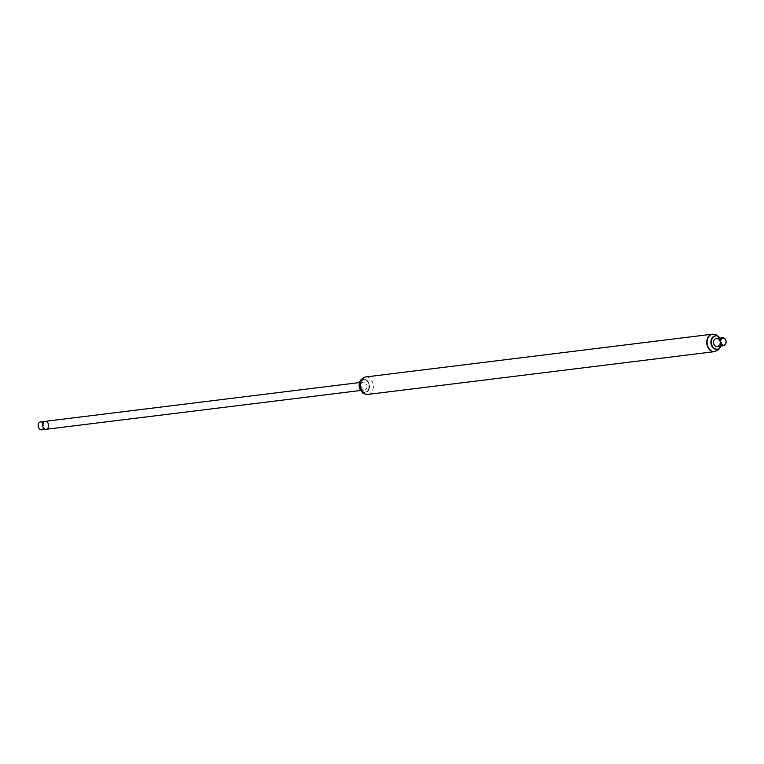 <?xml version="1.0" encoding="UTF-8"?>
<svg xmlns="http://www.w3.org/2000/svg" width="764" height="764" viewBox="0 0 764 764"><rect width="100%" height="100%" fill="white"/><g stroke="black" fill="none" stroke-linecap="round" stroke-linejoin="round"><path stroke-width="0.57" stroke-dasharray="3.82 2.86" d="M360.837 390.643A6.714 4.995 83 0 0 365.011 392.677A6.714 4.995 83 0 0 368.649 389.506A6.714 4.995 83 0 0 368.248 382.477A6.714 4.995 83 0 0 363.368 379.345A6.714 4.995 83 0 0 359.806 382.325M368.439 389.439A6.551 4.87 83 0 0 363.855 379.488A6.551 4.87 83 0 0 359.959 389.134A6.551 4.87 83 0 0 368.439 389.439M368.907 389.478A6.714 4.995 83 0 0 368.506 382.449A6.714 4.995 83 0 0 363.626 379.316A6.714 4.995 83 0 0 359.491 386.584A6.714 4.995 83 0 0 365.268 392.639A6.714 4.995 83 0 0 368.907 389.478M368.907 389.382A6.551 4.87 83 0 0 364.323 379.431A6.551 4.87 83 0 0 360.427 389.077A6.551 4.87 83 0 0 368.907 389.382M368.668 389.162A6.15 4.565 83 0 0 364.371 379.832A6.15 4.565 83 0 0 360.713 388.886A6.15 4.565 83 0 0 368.668 389.162M714.397 351.65A8.796 6.532 83 0 0 719.163 347.505A8.796 6.532 83 0 0 718.637 338.299A8.796 6.532 83 0 0 712.249 334.202M46.126 429.282A3.992 2.97 83 0 0 48.294 427.41A3.992 2.97 83 0 0 48.056 423.218A3.992 2.97 83 0 0 45.152 421.346M366.739 388.112A3.992 2.97 83 0 0 366.5 383.92A3.992 2.97 83 0 0 363.597 382.057A3.992 2.97 83 0 0 361.133 386.383A3.992 2.97 83 0 0 364.571 389.984A3.992 2.97 83 0 0 366.739 388.112M43.529 425.663A3.6 2.674 83 0 0 39.203 422.931A3.6 2.674 83 0 0 39.862 429.12A3.6 2.674 83 0 0 43.529 425.663M40.635 421.909A3.992 2.97 -97 0 1 44.083 425.605A3.992 2.97 -97 0 1 41.619 429.836M716.985 346.503A3.992 2.97 83 0 0 719.163 341.011A3.992 2.97 83 0 0 716.011 338.567M714.56 351.631A8.796 6.532 83 0 0 719.191 339.569A8.796 6.532 83 0 0 712.411 334.183M720.06 340.219A6.274 4.66 83 0 0 711.952 338.805A6.274 4.66 83 0 0 715.601 348.814A6.274 4.66 83 0 0 720.06 340.219M717.052 349.263A6.752 5.023 83 0 0 720.471 340.018A6.752 5.023 83 0 0 715.4 335.873M721.006 346.006A6.752 5.023 83 0 0 721.006 339.951A6.752 5.023 83 0 0 720.022 338.07M367.885 394.415A8.796 6.532 83 0 0 372.651 390.27A8.796 6.532 83 0 0 372.125 381.055A8.796 6.532 83 0 0 365.736 376.958M714.732 351.612A8.796 6.532 83 0 0 719.526 339.531A8.796 6.532 83 0 0 712.573 334.164M360.703 390.471L364.571 389.984M359.72 382.535L363.597 382.057M720.156 347.515L720.471 339.665L718.838 336.819"/><path stroke-width="1.15" d="M359.806 382.325A6.714 4.995 83 0 0 360.837 390.643M712.411 334.183A8.796 6.532 83 0 0 712.249 334.202A8.796 6.532 83 0 0 706.834 343.724A8.796 6.532 83 0 0 714.397 351.65A8.796 6.532 83 0 0 714.56 351.631M359.72 382.535L45.152 421.346A3.992 2.97 83 0 0 42.688 425.682A3.992 2.97 83 0 0 46.126 429.282A3.992 2.97 83 0 0 48.6 425.051A3.992 2.97 83 0 0 45.152 421.346A3.992 2.97 83 0 0 42.688 425.682A3.992 2.97 83 0 0 46.126 429.282L360.703 390.471M46.126 429.282L41.619 429.836A3.992 2.97 -97 0 1 38.181 426.236A3.992 2.97 -97 0 1 40.635 421.909L45.152 421.346M725.8 340.19A3.992 2.97 83 0 0 722.639 337.755A3.992 2.97 83 0 0 720.185 342.081A3.992 2.97 83 0 0 723.623 345.681A3.992 2.97 83 0 0 725.8 340.19M722.639 337.755L716.011 338.567A3.992 2.97 83 0 0 713.547 342.902A3.992 2.97 83 0 0 716.985 346.503L723.623 345.681M725.8 340.314A3.6 2.674 83 0 0 721.149 339.502A3.6 2.674 83 0 0 723.241 345.242A3.6 2.674 83 0 0 725.8 340.314M365.736 376.958C361.305 378.648 359.214 381.016 359.433 384.082C358.698 386.364 359.739 389.239 362.547 392.696C362.833 393.517 364.609 394.09 367.885 394.415A8.796 6.532 83 0 1 360.331 386.488A8.796 6.532 83 0 1 365.736 376.958L712.249 334.202A8.796 6.532 83 0 0 706.834 343.724A8.796 6.532 83 0 0 714.397 351.65L718.475 349.826L720.156 347.515M715.4 335.873A6.752 5.023 83 0 0 715.133 335.902A6.752 5.023 83 0 0 710.969 343.217A6.752 5.023 83 0 0 716.785 349.301A6.752 5.023 83 0 0 717.052 349.263M720.022 338.07A6.752 5.023 83 0 0 715.667 335.835A6.752 5.023 83 0 0 711.513 343.151A6.752 5.023 83 0 0 717.32 349.234A6.752 5.023 83 0 0 721.006 346.006M712.249 334.202L712.573 334.164A8.796 6.532 83 0 0 707.168 343.685A8.796 6.532 83 0 0 714.732 351.612M367.885 394.415L714.397 351.65M718.838 336.819L716.642 334.985L712.573 334.164M716.785 349.301L717.32 349.234M715.133 335.902L715.667 335.835"/></g></svg>
